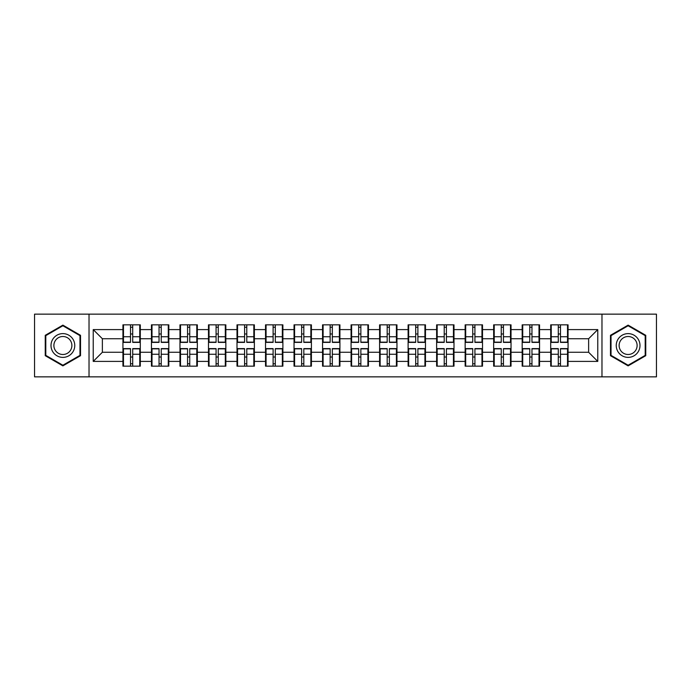 <?xml version="1.0" encoding="UTF-8"?>
<svg xmlns="http://www.w3.org/2000/svg" width="691" height="691" viewBox="0 0 691 691"><rect width="100%" height="100%" fill="white"/><g stroke="black" fill="none" stroke-linecap="round" stroke-linejoin="round"><path stroke-width="1.04" d="M601.973 376.854L656.45 376.854L656.45 314.146L601.973 314.146L601.973 376.854L89.027 376.854L89.027 314.146L34.55 314.146L34.55 376.854L89.027 376.854M568.062 357.109L567.518 357.109M551.245 357.109L550.701 357.109M550.701 333.891L551.245 333.891M567.518 333.891L568.062 333.891M568.062 331.516L567.518 331.516M551.245 331.516L550.701 331.516M550.701 359.484L551.245 359.484M567.518 359.484L568.062 359.484M539.55 357.109L538.997 357.109M522.733 357.109L522.18 357.109M522.18 333.891L522.733 333.891M538.997 333.891L539.55 333.891M539.55 331.516L538.997 331.516M522.733 331.516L522.18 331.516M522.18 359.484L522.733 359.484M538.997 359.484L539.55 359.484M511.029 357.109L510.485 357.109M494.212 357.109L493.659 357.109M493.659 333.891L494.212 333.891M510.485 333.891L511.029 333.891M511.029 331.516L510.485 331.516M494.212 331.516L493.659 331.516M493.659 359.484L494.212 359.484M510.485 359.484L511.029 359.484M482.508 357.109L481.964 357.109M465.691 357.109L465.147 357.109M465.147 333.891L465.691 333.891M481.964 333.891L482.508 333.891M482.508 331.516L481.964 331.516M465.691 331.516L465.147 331.516M465.147 359.484L465.691 359.484M481.964 359.484L482.508 359.484M453.996 357.109L453.443 357.109M437.178 357.109L436.626 357.109M436.626 333.891L437.178 333.891M453.443 333.891L453.996 333.891M453.996 331.516L453.443 331.516M437.178 331.516L436.626 331.516M436.626 359.484L437.178 359.484M453.443 359.484L453.996 359.484M425.475 357.109L424.93 357.109M408.657 357.109L408.113 357.109M408.113 333.891L408.657 333.891M424.93 333.891L425.475 333.891M425.475 331.516L424.93 331.516M408.657 331.516L408.113 331.516M408.113 359.484L408.657 359.484M424.93 359.484L425.475 359.484M396.962 357.109L396.409 357.109M380.145 357.109L379.592 357.109M379.592 333.891L380.145 333.891M396.409 333.891L396.962 333.891M396.962 331.516L396.409 331.516M380.145 331.516L379.592 331.516M379.592 359.484L380.145 359.484M396.409 359.484L396.962 359.484M368.441 357.109L367.897 357.109M351.624 357.109L351.08 357.109M351.08 333.891L351.624 333.891M367.897 333.891L368.441 333.891M368.441 331.516L367.897 331.516M351.624 331.516L351.08 331.516M351.08 359.484L351.624 359.484M367.897 359.484L368.441 359.484M339.92 357.109L339.376 357.109M323.103 357.109L322.559 357.109M322.559 333.891L323.103 333.891M339.376 333.891L339.92 333.891M339.92 331.516L339.376 331.516M323.103 331.516L322.559 331.516M322.559 359.484L323.103 359.484M339.376 359.484L339.92 359.484M311.408 357.109L310.855 357.109M294.591 357.109L294.038 357.109M294.038 333.891L294.591 333.891M310.855 333.891L311.408 333.891M311.408 331.516L310.855 331.516M294.591 331.516L294.038 331.516M294.038 359.484L294.591 359.484M310.855 359.484L311.408 359.484M282.887 357.109L282.343 357.109M266.07 357.109L265.525 357.109M265.525 333.891L266.07 333.891M282.343 333.891L282.887 333.891M282.887 331.516L282.343 331.516M266.07 331.516L265.525 331.516M265.525 359.484L266.07 359.484M282.343 359.484L282.887 359.484M254.374 357.109L253.822 357.109M237.557 357.109L237.004 357.109M237.004 333.891L237.557 333.891M253.822 333.891L254.374 333.891M254.374 331.516L253.822 331.516M237.557 331.516L237.004 331.516M237.004 359.484L237.557 359.484M253.822 359.484L254.374 359.484M225.853 357.109L225.309 357.109M209.036 357.109L208.492 357.109M208.492 333.891L209.036 333.891M225.309 333.891L225.853 333.891M225.853 331.516L225.309 331.516M209.036 331.516L208.492 331.516M208.492 359.484L209.036 359.484M225.309 359.484L225.853 359.484M197.341 357.109L196.788 357.109M180.515 357.109L179.971 357.109M179.971 333.891L180.515 333.891M196.788 333.891L197.341 333.891M197.341 331.516L196.788 331.516M180.515 331.516L179.971 331.516M179.971 359.484L180.515 359.484M196.788 359.484L197.341 359.484M168.82 357.109L168.267 357.109M152.003 357.109L151.45 357.109M151.45 333.891L152.003 333.891M168.267 333.891L168.82 333.891M168.82 331.516L168.267 331.516M152.003 331.516L151.45 331.516M151.45 359.484L152.003 359.484M168.267 359.484L168.82 359.484M601.973 314.146L89.027 314.146M588.628 352.263L588.628 338.737L568.062 338.737L568.062 352.263L588.628 352.263L597.767 361.402L597.767 329.598L568.062 329.598L568.062 324.839L550.701 324.839L550.701 338.737L539.55 338.737L539.55 352.263L550.701 352.263L550.701 338.737M597.767 361.402L568.062 361.402L568.062 366.161L550.701 366.161L550.701 361.402L539.55 361.402L539.55 366.161L522.18 366.161L522.18 361.402L511.029 361.402L511.029 366.161L493.659 366.161L493.659 361.402L482.508 361.402L482.508 366.161L465.147 366.161L465.147 361.402L453.996 361.402L453.996 366.161L436.626 366.161L436.626 361.402L425.475 361.402L425.475 366.161L408.113 366.161L408.113 361.402L396.962 361.402L396.962 366.161L379.592 366.161L379.592 361.402L368.441 361.402L368.441 366.161L351.08 366.161L351.08 361.402L339.92 361.402L339.92 366.161L322.559 366.161L322.559 361.402L311.408 361.402L311.408 366.161L294.038 366.161L294.038 361.402L282.887 361.402L282.887 366.161L265.525 366.161L265.525 361.402L254.374 361.402L254.374 366.161L237.004 366.161L237.004 361.402L225.853 361.402L225.853 366.161L208.492 366.161L208.492 361.402L197.341 361.402L197.341 366.161L179.971 366.161L179.971 361.402L168.82 361.402L168.82 366.161L151.45 366.161L151.45 361.402L140.299 361.402L140.299 366.161L122.938 366.161L122.938 361.402L93.233 361.402L93.233 329.598L122.938 329.598L122.938 338.737L102.372 338.737L102.372 352.263L122.938 352.263L122.938 338.737M550.701 329.598L539.55 329.598L539.55 324.839L522.18 324.839L522.18 329.598L511.029 329.598L511.029 324.839L493.659 324.839L493.659 329.598L482.508 329.598L482.508 324.839L465.147 324.839L465.147 329.598L453.996 329.598L453.996 324.839L436.626 324.839L436.626 329.598L425.475 329.598L425.475 324.839L408.113 324.839L408.113 329.598L396.962 329.598L396.962 324.839L379.592 324.839L379.592 329.598L368.441 329.598L368.441 324.839L351.08 324.839L351.08 329.598L339.92 329.598L339.92 324.839L322.559 324.839L322.559 329.598L311.408 329.598L311.408 324.839L294.038 324.839L294.038 329.598L282.887 329.598L282.887 324.839L265.525 324.839L265.525 329.598L254.374 329.598L254.374 324.839L237.004 324.839L237.004 329.598L225.853 329.598L225.853 324.839L208.492 324.839L208.492 329.598L197.341 329.598L197.341 324.839L179.971 324.839L179.971 329.598L168.82 329.598L168.82 324.839L151.45 324.839L151.45 329.598L140.299 329.598L140.299 324.839L122.938 324.839L122.938 329.598M550.701 352.263L550.701 361.402M539.55 352.263L539.55 361.402M539.55 329.598L539.55 338.737M511.029 352.263L522.18 352.263L522.18 338.737L511.029 338.737L511.029 361.402M522.18 352.263L522.18 361.402M522.18 329.598L522.18 338.737M511.029 329.598L511.029 338.737M482.508 352.263L493.659 352.263L493.659 338.737L482.508 338.737L482.508 361.402M493.659 352.263L493.659 361.402M493.659 329.598L493.659 338.737M482.508 329.598L482.508 338.737M453.996 352.263L465.147 352.263L465.147 338.737L453.996 338.737L453.996 361.402M465.147 352.263L465.147 361.402M465.147 329.598L465.147 338.737M453.996 329.598L453.996 338.737M425.475 352.263L436.626 352.263L436.626 338.737L425.475 338.737L425.475 361.402M436.626 352.263L436.626 361.402M436.626 329.598L436.626 338.737M425.475 329.598L425.475 338.737M396.962 352.263L408.113 352.263L408.113 338.737L396.962 338.737L396.962 361.402M408.113 352.263L408.113 361.402M408.113 329.598L408.113 338.737M396.962 329.598L396.962 338.737M368.441 352.263L379.592 352.263L379.592 338.737L368.441 338.737L368.441 361.402M379.592 352.263L379.592 361.402M379.592 329.598L379.592 338.737M368.441 329.598L368.441 338.737M339.92 352.263L351.08 352.263L351.08 338.737L339.92 338.737L339.92 361.402M351.08 352.263L351.08 361.402M351.08 329.598L351.08 338.737M339.92 329.598L339.92 338.737M311.408 352.263L322.559 352.263L322.559 338.737L311.408 338.737L311.408 361.402M322.559 352.263L322.559 361.402M322.559 329.598L322.559 338.737M311.408 329.598L311.408 338.737M282.887 352.263L294.038 352.263L294.038 338.737L282.887 338.737L282.887 361.402M294.038 352.263L294.038 361.402M294.038 329.598L294.038 338.737M282.887 329.598L282.887 338.737M254.374 352.263L265.525 352.263L265.525 338.737L254.374 338.737L254.374 361.402M265.525 352.263L265.525 361.402M265.525 329.598L265.525 338.737M254.374 329.598L254.374 338.737M225.853 352.263L237.004 352.263L237.004 338.737L225.853 338.737L225.853 361.402M237.004 352.263L237.004 361.402M237.004 329.598L237.004 338.737M225.853 329.598L225.853 338.737M197.341 352.263L208.492 352.263L208.492 338.737L197.341 338.737L197.341 361.402M208.492 352.263L208.492 361.402M208.492 329.598L208.492 338.737M197.341 329.598L197.341 338.737M168.82 352.263L179.971 352.263L179.971 338.737L168.82 338.737L168.82 361.402M179.971 352.263L179.971 361.402M179.971 329.598L179.971 338.737M168.82 329.598L168.82 338.737M140.299 352.263L151.45 352.263L151.45 338.737L140.299 338.737L140.299 361.402M151.45 352.263L151.45 361.402M151.45 329.598L151.45 338.737M140.299 329.598L140.299 338.737M140.299 357.109L139.755 357.109M123.482 357.109L122.938 357.109M122.938 333.891L123.482 333.891M139.755 333.891L140.299 333.891M140.299 331.516L139.755 331.516M123.482 331.516L122.938 331.516M122.938 359.484L123.482 359.484M139.755 359.484L140.299 359.484M122.938 352.263L122.938 361.402M102.372 352.263L93.233 361.402M93.233 329.598L102.372 338.737M568.062 352.263L568.062 361.402M568.062 329.598L568.062 338.737M597.767 329.598L588.628 338.737M62.881 325.133L45.243 335.316L45.243 355.684L62.881 365.867L80.527 355.684L80.527 335.316L62.881 325.133M610.473 355.684L628.119 365.867L645.757 355.684L645.757 335.316L628.119 325.133L610.473 335.316L610.473 355.684M139.755 324.839L139.755 342.39L132.715 342.39L132.715 324.839M130.521 324.839L130.521 342.39L123.482 342.39L123.482 324.839M130.521 327.223L132.715 327.223M132.715 333.986L130.521 333.986M123.482 366.161L123.482 348.61L130.521 348.61L130.521 366.161M132.715 366.161L132.715 348.61L139.755 348.61L139.755 366.161M132.715 363.777L130.521 363.777M130.521 357.014L132.715 357.014M62.881 333.615A11.885 11.885 0 0 0 51.004 345.5A11.885 11.885 0 0 0 62.881 357.385A11.885 11.885 0 0 0 74.766 345.5A11.885 11.885 0 0 0 62.881 333.615M62.881 336.5A9 9 0 0 0 53.889 345.5A9 9 0 0 0 62.881 354.5A9 9 0 0 0 71.881 345.5A9 9 0 0 0 62.881 336.5M79.975 355.364L62.881 365.237L45.796 355.364L45.796 335.636L62.881 325.763L79.975 335.636L79.975 355.364M638.406 339.557A11.885 11.885 0 0 0 622.176 335.213A11.885 11.885 0 0 0 617.823 351.443A11.885 11.885 0 0 0 634.053 355.787A11.885 11.885 0 0 0 638.406 339.557M635.91 341A9 9 0 0 0 623.619 337.709A9 9 0 0 0 620.328 350A9 9 0 0 0 632.611 353.291A9 9 0 0 0 635.91 341M628.119 365.237L611.025 355.364L611.025 335.636L628.119 325.763L645.204 335.636L645.204 355.364L628.119 365.237M168.267 324.839L168.267 342.39L161.236 342.39L161.236 324.839M159.042 324.839L159.042 342.39L152.003 342.39L152.003 324.839M159.042 327.223L161.236 327.223M161.236 333.986L159.042 333.986M196.788 324.839L196.788 342.39L189.749 342.39L189.749 324.839M187.555 324.839L187.555 342.39L180.515 342.39L180.515 324.839M187.555 327.223L189.749 327.223M189.749 333.986L187.555 333.986M225.309 324.839L225.309 342.39L218.27 342.39L218.27 324.839M216.076 324.839L216.076 342.39L209.036 342.39L209.036 324.839M216.076 327.223L218.27 327.223M218.27 333.986L216.076 333.986M253.822 324.839L253.822 342.39L246.782 342.39L246.782 324.839M244.588 324.839L244.588 342.39L237.557 342.39L237.557 324.839M244.588 327.223L246.782 327.223M246.782 333.986L244.588 333.986M282.343 324.839L282.343 342.39L275.303 342.39L275.303 324.839M273.109 324.839L273.109 342.39L266.07 342.39L266.07 324.839M273.109 327.223L275.303 327.223M275.303 333.986L273.109 333.986M152.003 366.161L152.003 348.61L159.042 348.61L159.042 366.161M161.236 366.161L161.236 348.61L168.267 348.61L168.267 366.161M161.236 363.777L159.042 363.777M159.042 357.014L161.236 357.014M180.515 366.161L180.515 348.61L187.555 348.61L187.555 366.161M189.749 366.161L189.749 348.61L196.788 348.61L196.788 366.161M189.749 363.777L187.555 363.777M187.555 357.014L189.749 357.014M209.036 366.161L209.036 348.61L216.076 348.61L216.076 366.161M218.27 366.161L218.27 348.61L225.309 348.61L225.309 366.161M218.27 363.777L216.076 363.777M216.076 357.014L218.27 357.014M237.557 366.161L237.557 348.61L244.588 348.61L244.588 366.161M246.782 366.161L246.782 348.61L253.822 348.61L253.822 366.161M246.782 363.777L244.588 363.777M244.588 357.014L246.782 357.014M266.07 366.161L266.07 348.61L273.109 348.61L273.109 366.161M275.303 366.161L275.303 348.61L282.343 348.61L282.343 366.161M275.303 363.777L273.109 363.777M273.109 357.014L275.303 357.014M310.855 324.839L310.855 342.39L303.824 342.39L303.824 324.839M301.63 324.839L301.63 342.39L294.591 342.39L294.591 324.839M301.63 327.223L303.824 327.223M303.824 333.986L301.63 333.986M294.591 366.161L294.591 348.61L301.63 348.61L301.63 366.161M303.824 366.161L303.824 348.61L310.855 348.61L310.855 366.161M303.824 363.777L301.63 363.777M301.63 357.014L303.824 357.014M339.376 324.839L339.376 342.39L332.336 342.39L332.336 324.839M330.143 324.839L330.143 342.39L323.103 342.39L323.103 324.839M330.143 327.223L332.336 327.223M332.336 333.986L330.143 333.986M323.103 366.161L323.103 348.61L330.143 348.61L330.143 366.161M332.336 366.161L332.336 348.61L339.376 348.61L339.376 366.161M332.336 363.777L330.143 363.777M330.143 357.014L332.336 357.014M367.897 324.839L367.897 342.39L360.857 342.39L360.857 324.839M358.664 324.839L358.664 342.39L351.624 342.39L351.624 324.839M358.664 327.223L360.857 327.223M360.857 333.986L358.664 333.986M351.624 366.161L351.624 348.61L358.664 348.61L358.664 366.161M360.857 366.161L360.857 348.61L367.897 348.61L367.897 366.161M360.857 363.777L358.664 363.777M358.664 357.014L360.857 357.014M396.409 324.839L396.409 342.39L389.37 342.39L389.37 324.839M387.176 324.839L387.176 342.39L380.145 342.39L380.145 324.839M387.176 327.223L389.37 327.223M389.37 333.986L387.176 333.986M380.145 366.161L380.145 348.61L387.176 348.61L387.176 366.161M389.37 366.161L389.37 348.61L396.409 348.61L396.409 366.161M389.37 363.777L387.176 363.777M387.176 357.014L389.37 357.014M424.93 324.839L424.93 342.39L417.891 342.39L417.891 324.839M415.697 324.839L415.697 342.39L408.657 342.39L408.657 324.839M415.697 327.223L417.891 327.223M417.891 333.986L415.697 333.986M408.657 366.161L408.657 348.61L415.697 348.61L415.697 366.161M417.891 366.161L417.891 348.61L424.93 348.61L424.93 366.161M417.891 363.777L415.697 363.777M415.697 357.014L417.891 357.014M453.443 324.839L453.443 342.39L446.412 342.39L446.412 324.839M444.218 324.839L444.218 342.39L437.178 342.39L437.178 324.839M444.218 327.223L446.412 327.223M446.412 333.986L444.218 333.986M437.178 366.161L437.178 348.61L444.218 348.61L444.218 366.161M446.412 366.161L446.412 348.61L453.443 348.61L453.443 366.161M446.412 363.777L444.218 363.777M444.218 357.014L446.412 357.014M481.964 324.839L481.964 342.39L474.924 342.39L474.924 324.839M472.73 324.839L472.73 342.39L465.691 342.39L465.691 324.839M472.73 327.223L474.924 327.223M474.924 333.986L472.73 333.986M465.691 366.161L465.691 348.61L472.73 348.61L472.73 366.161M474.924 366.161L474.924 348.61L481.964 348.61L481.964 366.161M474.924 363.777L472.73 363.777M472.73 357.014L474.924 357.014M510.485 324.839L510.485 342.39L503.445 342.39L503.445 324.839M501.251 324.839L501.251 342.39L494.212 342.39L494.212 324.839M501.251 327.223L503.445 327.223M503.445 333.986L501.251 333.986M494.212 366.161L494.212 348.61L501.251 348.61L501.251 366.161M503.445 366.161L503.445 348.61L510.485 348.61L510.485 366.161M503.445 363.777L501.251 363.777M501.251 357.014L503.445 357.014M538.997 324.839L538.997 342.39L531.958 342.39L531.958 324.839M529.764 324.839L529.764 342.39L522.733 342.39L522.733 324.839M529.764 327.223L531.958 327.223M531.958 333.986L529.764 333.986M522.733 366.161L522.733 348.61L529.764 348.61L529.764 366.161M531.958 366.161L531.958 348.61L538.997 348.61L538.997 366.161M531.958 363.777L529.764 363.777M529.764 357.014L531.958 357.014M567.518 324.839L567.518 342.39L560.479 342.39L560.479 324.839M558.285 324.839L558.285 342.39L551.245 342.39L551.245 324.839M558.285 327.223L560.479 327.223M560.479 333.986L558.285 333.986M551.245 366.161L551.245 348.61L558.285 348.61L558.285 366.161M560.479 366.161L560.479 348.61L567.518 348.61L567.518 366.161M560.479 363.777L558.285 363.777M558.285 357.014L560.479 357.014M130.521 336.75L123.482 336.75M130.521 342.157L123.482 342.157M139.755 336.75L132.715 336.75M139.755 342.157L132.715 342.157M132.715 354.25L139.755 354.25M132.715 348.843L139.755 348.843M123.482 354.25L130.521 354.25M123.482 348.843L130.521 348.843M159.042 336.75L152.003 336.75M159.042 342.157L152.003 342.157M168.267 336.75L161.236 336.75M168.267 342.157L161.236 342.157M187.555 336.75L180.515 336.75M187.555 342.157L180.515 342.157M196.788 336.75L189.749 336.75M196.788 342.157L189.749 342.157M216.076 336.75L209.036 336.75M216.076 342.157L209.036 342.157M225.309 336.75L218.27 336.75M225.309 342.157L218.27 342.157M244.588 336.75L237.557 336.75M244.588 342.157L237.557 342.157M253.822 336.75L246.782 336.75M253.822 342.157L246.782 342.157M273.109 336.75L266.07 336.75M273.109 342.157L266.07 342.157M282.343 336.75L275.303 336.75M282.343 342.157L275.303 342.157M161.236 354.25L168.267 354.25M161.236 348.843L168.267 348.843M152.003 354.25L159.042 354.25M152.003 348.843L159.042 348.843M189.749 354.25L196.788 354.25M189.749 348.843L196.788 348.843M180.515 354.25L187.555 354.25M180.515 348.843L187.555 348.843M218.27 354.25L225.309 354.25M218.27 348.843L225.309 348.843M209.036 354.25L216.076 354.25M209.036 348.843L216.076 348.843M246.782 354.25L253.822 354.25M246.782 348.843L253.822 348.843M237.557 354.25L244.588 354.25M237.557 348.843L244.588 348.843M275.303 354.25L282.343 354.25M275.303 348.843L282.343 348.843M266.07 354.25L273.109 354.25M266.07 348.843L273.109 348.843M301.63 336.75L294.591 336.75M301.63 342.157L294.591 342.157M310.855 336.75L303.824 336.75M310.855 342.157L303.824 342.157M303.824 354.25L310.855 354.25M303.824 348.843L310.855 348.843M294.591 354.25L301.63 354.25M294.591 348.843L301.63 348.843M330.143 336.75L323.103 336.75M330.143 342.157L323.103 342.157M339.376 336.75L332.336 336.75M339.376 342.157L332.336 342.157M332.336 354.25L339.376 354.25M332.336 348.843L339.376 348.843M323.103 354.25L330.143 354.25M323.103 348.843L330.143 348.843M358.664 336.75L351.624 336.75M358.664 342.157L351.624 342.157M367.897 336.75L360.857 336.75M367.897 342.157L360.857 342.157M360.857 354.25L367.897 354.25M360.857 348.843L367.897 348.843M351.624 354.25L358.664 354.25M351.624 348.843L358.664 348.843M387.176 336.75L380.145 336.75M387.176 342.157L380.145 342.157M396.409 336.75L389.37 336.75M396.409 342.157L389.37 342.157M389.37 354.25L396.409 354.25M389.37 348.843L396.409 348.843M380.145 354.25L387.176 354.25M380.145 348.843L387.176 348.843M415.697 336.75L408.657 336.75M415.697 342.157L408.657 342.157M424.93 336.75L417.891 336.75M424.93 342.157L417.891 342.157M417.891 354.25L424.93 354.25M417.891 348.843L424.93 348.843M408.657 354.25L415.697 354.25M408.657 348.843L415.697 348.843M444.218 336.75L437.178 336.75M444.218 342.157L437.178 342.157M453.443 336.75L446.412 336.75M453.443 342.157L446.412 342.157M446.412 354.25L453.443 354.25M446.412 348.843L453.443 348.843M437.178 354.25L444.218 354.25M437.178 348.843L444.218 348.843M472.73 336.75L465.691 336.75M472.73 342.157L465.691 342.157M481.964 336.75L474.924 336.75M481.964 342.157L474.924 342.157M474.924 354.25L481.964 354.25M474.924 348.843L481.964 348.843M465.691 354.25L472.73 354.25M465.691 348.843L472.73 348.843M501.251 336.75L494.212 336.75M501.251 342.157L494.212 342.157M510.485 336.75L503.445 336.75M510.485 342.157L503.445 342.157M503.445 354.25L510.485 354.25M503.445 348.843L510.485 348.843M494.212 354.25L501.251 354.25M494.212 348.843L501.251 348.843M529.764 336.75L522.733 336.75M529.764 342.157L522.733 342.157M538.997 336.75L531.958 336.75M538.997 342.157L531.958 342.157M531.958 354.25L538.997 354.25M531.958 348.843L538.997 348.843M522.733 354.25L529.764 354.25M522.733 348.843L529.764 348.843M558.285 336.75L551.245 336.75M558.285 342.157L551.245 342.157M567.518 336.75L560.479 336.75M567.518 342.157L560.479 342.157M560.479 354.25L567.518 354.25M560.479 348.843L567.518 348.843M551.245 354.25L558.285 354.25M551.245 348.843L558.285 348.843"/></g></svg>
